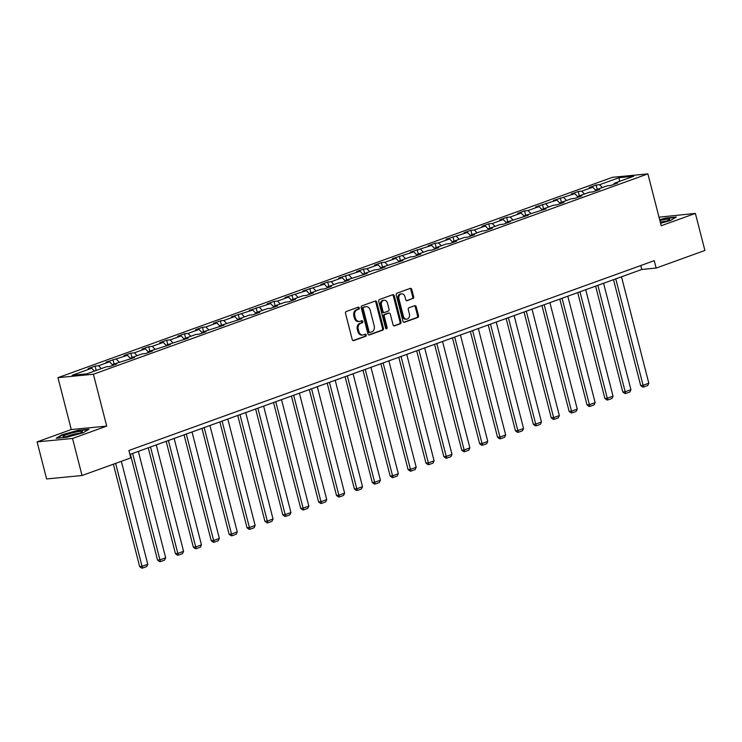 <?xml version="1.0" encoding="UTF-8"?>
<svg xmlns="http://www.w3.org/2000/svg" width="742" height="742" viewBox="0 0 742 742"><rect width="100%" height="100%" fill="white"/><g stroke="black" fill="none" stroke-linecap="round" stroke-linejoin="round"><path stroke-width="1.11" d="M359.276 307.921A1.057 0.825 84.5 0 0 358.228 307.188L346.264 311.51A1.512 1.187 84.5 0 0 345.512 313.374L352.237 339.558A1.512 1.187 84.5 0 0 353.73 340.606L365.695 336.284A1.057 0.825 84.5 0 0 365.175 334.243L363.626 334.809A4.842 3.784 84.5 0 1 362.894 334.976A4.842 3.784 84.5 0 1 358.831 331.451L358.265 329.272A4.842 3.784 84.5 0 1 360.677 323.317L362.226 322.751A1.057 0.825 84.5 0 0 361.697 320.72L360.148 321.277A4.842 3.784 84.5 0 1 359.425 321.444A4.842 3.784 84.5 0 1 355.353 317.919L354.797 315.74A4.842 3.784 84.5 0 1 357.199 309.785L358.748 309.219A1.057 0.825 84.5 0 0 359.276 307.921M359.425 321.444L358.46 321.536A4.842 3.784 84.5 0 1 354.398 318.012L353.832 315.832A4.842 3.784 84.5 0 1 356.243 309.878L357.792 309.312A1.057 0.825 84.5 0 0 357.829 307.327M353.062 340.597L364.739 336.376A1.057 0.825 84.5 0 0 364.776 334.392M362.894 334.976L361.938 335.069A4.842 3.784 84.5 0 1 357.867 331.544L357.31 329.365A4.842 3.784 84.5 0 1 359.712 323.41L361.261 322.844A1.057 0.825 84.5 0 0 361.298 320.859M412.904 298.636A1.512 1.187 84.5 0 0 413.656 296.772L411.773 289.426A1.512 1.187 84.5 0 0 410.27 288.378L396.989 293.183A1.512 1.187 84.5 0 0 396.237 295.047L402.962 321.23A1.512 1.187 84.5 0 0 404.455 322.278L417.746 317.483A1.512 1.187 84.5 0 0 418.497 315.619L416.216 306.743A1.512 1.187 84.5 0 0 414.713 305.695L409.027 307.745A1.512 1.187 84.5 0 0 408.276 309.609L409.408 314.014A4.044 3.163 84.5 0 1 406.783 319.125A4.044 3.163 84.5 0 1 403.388 316.185L398.955 298.952A4.044 3.163 84.5 0 1 401.58 293.832A4.044 3.163 84.5 0 1 404.984 296.772L405.716 299.647A1.512 1.187 84.5 0 0 407.219 300.695L411.949 298.729A1.512 1.187 84.5 0 0 412.7 296.865L410.818 289.519A1.512 1.187 84.5 0 0 409.983 288.48M661.205 225.754L695.384 213.408L704.9 250.462L656.151 268.075L654.249 260.665L128.885 450.496L130.787 457.907L82.037 475.52L72.531 438.466L106.709 426.112L93.39 374.237L647.887 173.878L661.205 225.754M376.75 302.077A1.512 1.187 84.5 0 0 375.257 301.029L361.966 305.834A1.512 1.187 84.5 0 0 361.215 307.698L367.939 333.881A1.512 1.187 84.5 0 0 369.442 334.93L382.724 330.134A1.512 1.187 84.5 0 0 383.475 328.27L376.75 302.077L375.795 302.17A1.512 1.187 84.5 0 0 374.97 301.141M379.477 299.508L392.759 294.704A1.512 1.187 84.5 0 1 394.262 295.752L400.986 321.945A1.512 1.187 84.5 0 1 400.235 323.809L394.549 325.859A1.512 1.187 84.5 0 1 393.047 324.81L390.32 314.191A1.512 1.187 84.5 0 0 388.827 313.143L385.052 314.506A1.512 1.187 84.5 0 0 384.3 316.37L387.138 327.426A1.057 0.825 84.5 0 1 385.562 327.992L378.726 301.373A1.512 1.187 84.5 0 1 379.477 299.508M93.39 374.237L57.959 377.659L612.456 177.31L647.887 173.878M597.236 189.423L596.114 185.046L589.231 187.531L592.728 187.197L581.709 191.176L578.222 191.51L571.34 194.005L574.827 193.662L553.439 200.47L556.936 200.127L535.548 206.935L539.044 206.591L528.026 210.57L524.538 210.913L517.656 213.399L521.144 213.065L510.134 217.044L506.638 217.378L499.756 219.864L503.252 219.53L492.243 223.509L488.746 223.843L481.864 226.329L485.361 225.995L474.351 229.974L470.855 230.308L463.973 232.793L467.469 232.459L446.072 239.258L449.569 238.924L438.559 242.903L435.062 243.237L428.18 245.732L431.677 245.389L410.289 252.197L413.786 251.853L392.397 258.661L395.885 258.318L384.875 262.297L381.379 262.64L374.497 265.126L377.993 264.783L366.984 268.762L363.487 269.105L356.605 271.591L360.102 271.257L338.714 278.055L342.201 277.721L331.192 281.7L327.695 282.034L320.813 284.52L324.31 284.186L302.922 290.985L306.418 290.651L285.03 297.449L288.517 297.115L277.508 301.094L274.011 301.428L267.129 303.923L270.626 303.58L249.238 310.388L252.734 310.045L231.346 316.853L234.843 316.509L223.824 320.488L220.337 320.832L213.446 323.317L216.942 322.983L205.933 326.962L202.436 327.296L195.554 329.782L199.051 329.448L188.041 333.427L184.545 333.761L177.663 336.247L181.159 335.913L170.141 339.892L166.653 340.226L159.771 342.711L163.259 342.377L152.249 346.356L148.752 346.69L141.87 349.176L145.367 348.842L134.358 352.821L130.861 353.155L123.979 355.65L127.476 355.307L106.087 362.115L109.575 361.771L98.565 365.75L95.069 366.094L88.187 368.579L91.683 368.236L72.187 375.285L86.74 373.875L106.236 366.836L109.733 366.492L116.615 364.007L113.118 364.341L112.728 365.407M596.114 185.046L599.61 184.712L619.106 177.663L633.659 176.253L614.163 183.302L617.659 182.968L610.777 185.454L607.281 185.788L596.271 189.766L599.759 189.433L592.877 191.918L589.38 192.252L578.37 196.231L581.867 195.897L574.985 198.383L571.488 198.726L560.479 202.705L563.976 202.362L557.094 204.848L553.597 205.191L542.587 209.17L546.075 208.827L524.687 215.634L528.183 215.291L506.795 222.099L510.292 221.756L503.41 224.251L499.913 224.585L488.904 228.564L492.391 228.23L485.509 230.716L482.022 231.05L471.003 235.029L474.5 234.695L467.618 237.18L464.121 237.514L453.112 241.493L456.608 241.159L449.726 243.645L446.23 243.979L435.22 247.958L438.717 247.624L431.835 250.11L428.338 250.444L417.319 254.423L420.816 254.089L413.934 256.574L410.437 256.918L399.428 260.896L402.925 260.553L381.536 267.361L385.033 267.018L378.151 269.504L374.654 269.847L363.645 273.826L367.132 273.483L345.744 280.291L349.241 279.947L342.359 282.442L338.862 282.776L327.853 286.755L331.349 286.421L324.467 288.907L320.971 289.241L309.961 293.22L313.449 292.886L306.567 295.372L303.079 295.706L292.06 299.685L295.557 299.351L288.675 301.836L285.178 302.17L274.169 306.149L277.666 305.815L270.784 308.301L267.287 308.644L256.278 312.623L259.774 312.28L252.883 314.766L249.395 315.109L238.377 319.088L241.873 318.745L220.485 325.553L223.982 325.209L202.594 332.017L206.09 331.674L199.208 334.169L195.712 334.503L184.702 338.482L188.19 338.148L166.802 344.947L170.298 344.613L148.91 351.411L152.407 351.077L145.525 353.563L142.028 353.897L131.019 357.876L134.506 357.542L113.118 364.341M595.974 190.573L592.728 187.197M584.464 194.033L581.709 191.176M596.271 189.766L595.872 190.833M578.083 197.038L574.827 193.662M566.573 200.498L563.818 197.641M578.37 196.231L577.981 197.298M560.182 203.503L556.936 200.127M548.672 206.962L545.927 204.106M560.479 202.705L560.089 203.762M542.291 209.967L539.044 206.591M530.78 213.427L528.026 210.57M542.587 209.17L542.198 210.236M524.399 216.432L521.144 213.065M512.889 219.901L510.134 217.044M524.687 215.634L524.297 216.701M506.498 222.897L503.252 219.53M494.988 226.366L492.243 223.509M506.795 222.099L506.406 223.166M488.607 229.361L485.361 225.995M477.097 232.83L474.351 229.974M488.904 228.564L488.514 229.63M470.716 235.835L467.469 232.459M459.205 239.295L456.451 236.438M471.003 235.029L470.613 236.095M452.815 242.3L449.569 238.924M441.314 245.76L438.559 242.903M453.112 241.493L452.722 242.56M434.923 248.765L431.677 245.389M423.413 252.224L420.668 249.368M435.22 247.958L434.831 249.024M417.032 255.229L413.786 251.853M405.522 258.689L402.767 255.832M417.319 254.423L416.93 255.489M399.14 261.694L395.885 258.318M387.63 265.154L384.875 262.297M399.428 260.896L399.038 261.954M381.24 268.159L377.993 264.783M369.729 271.618L366.984 268.762M381.536 267.361L381.147 268.428M363.348 274.623L360.102 271.257M351.838 278.092L349.083 275.236M363.645 273.826L363.246 274.892M345.457 281.088L342.201 277.721M333.946 284.557L331.192 281.7M345.744 280.291L345.355 281.357M327.556 287.553L324.31 284.186M316.046 291.022L313.3 288.165M327.853 286.755L327.463 287.822M309.664 294.027L306.418 290.651M298.154 297.486L295.409 294.63M309.961 293.22L309.572 294.286M291.773 300.491L288.517 297.115M280.263 303.951L277.508 301.094M292.06 299.685L291.671 300.751M273.872 306.956L270.626 303.58M262.371 310.416L259.617 307.559M274.169 306.149L273.779 307.216M255.981 313.421L252.734 310.045M244.47 316.88L241.725 314.024M256.278 312.623L255.888 313.68M238.089 319.885L234.843 316.509M226.579 323.345L223.824 320.488M238.377 319.088L237.987 320.154M220.189 326.35L216.942 322.983M208.688 329.819L205.933 326.962M220.485 325.553L220.096 326.619M202.297 332.815L199.051 329.448M190.787 336.284L188.041 333.427M202.594 332.017L202.204 333.084M184.406 339.279L181.159 335.913M172.895 342.748L170.141 339.892M184.702 338.482L184.304 339.548M166.514 345.753L163.259 342.377M155.004 349.213L152.249 346.356M166.802 344.947L166.412 346.013M148.613 352.218L145.367 348.842M137.103 355.678L134.358 352.821M148.91 351.411L148.521 352.478M130.722 358.683L127.476 355.307M119.212 362.142L116.457 359.286M131.019 357.876L130.629 358.942M112.83 365.147L109.575 361.771M101.32 368.607L98.565 365.75M94.438 371.093L91.683 368.236M106.709 426.112L71.278 429.544L37.1 441.889L72.531 438.466M37.1 441.889L46.616 478.952L82.037 475.52M695.384 213.408L658.998 217.183M71.278 429.544L57.959 377.659M129.896 454.429L641.784 269.467L656.151 268.075M619.496 181.373L619.106 177.663M602.356 187.568L599.61 184.712M614.163 183.302L613.773 184.368M640.782 265.534L641.784 269.467M96.191 370.462L95.069 366.094M114.092 363.997L112.969 359.629M131.983 357.533L130.861 353.155M149.875 351.068L148.752 346.69M167.775 344.594L166.653 340.226M185.667 338.129L184.545 333.761M203.558 331.665L202.436 327.296M221.459 325.2L220.337 320.832M239.351 318.735L238.228 314.367M257.242 312.271L256.12 307.902M275.134 305.806L274.011 301.428M293.034 299.341L291.912 294.964M310.926 292.867L309.804 288.499M328.817 286.403L327.695 282.034M346.718 279.938L345.596 275.57M364.61 273.473L363.487 269.105M382.501 267.009L381.379 262.64M400.402 260.544L399.279 256.175M418.293 254.079L417.171 249.711M436.185 247.615L435.062 243.237M454.076 241.15L452.954 236.772M471.977 234.676L470.855 230.308M489.868 228.211L488.746 223.843M507.76 221.747L506.638 217.378M525.661 215.282L524.538 210.913M543.552 208.817L542.43 204.449M561.444 202.353L560.321 197.984M579.344 195.888L578.222 191.51M83.262 432.725L88.994 429.238L78.327 430.267L61.92 434.784L56.188 438.272L66.854 437.242L83.262 432.725M660.566 223.268L670.564 220.513L676.296 217.026L665.63 218.065L659.647 219.706M368.774 334.92L381.768 330.227A1.512 1.187 84.5 0 0 382.52 328.363L375.795 302.17M363.728 307.42A1.057 0.825 84.5 0 0 363.2 308.728L369.108 331.711A1.057 0.825 84.5 0 0 370.156 332.444L371.788 331.86A4.842 3.784 84.5 0 0 374.2 325.896L370.165 310.184A4.842 3.784 84.5 0 0 366.094 306.669A4.842 3.784 84.5 0 0 365.361 306.836L362.773 307.513A1.057 0.825 84.5 0 0 362.244 308.82L363.2 308.728M369.831 332.481L369.201 332.537A1.057 0.825 84.5 0 1 368.153 331.804L362.244 308.82M366.094 306.669L365.138 306.761A4.842 3.784 84.5 0 0 364.405 306.928L365.361 306.836M362.773 307.513L364.405 306.928M393.881 325.849L399.279 323.902A1.512 1.187 84.5 0 0 400.031 322.037L393.306 295.845A1.512 1.187 84.5 0 0 392.472 294.815M388.326 313.189A1.512 1.187 84.5 0 0 387.862 313.235L384.096 314.599A1.512 1.187 84.5 0 0 383.345 316.463L386.183 327.519L387.138 327.426M385.951 328.613A1.057 0.825 84.5 0 0 386.183 327.519M387.491 303.172A4.044 3.163 84.5 0 0 384.087 300.232A4.044 3.163 84.5 0 0 381.471 305.342L383.03 311.417A1.512 1.187 84.5 0 0 384.532 312.465L388.298 311.102A1.512 1.187 84.5 0 0 389.049 309.247L387.491 303.172M384.087 300.232L383.132 300.325A4.044 3.163 84.5 0 0 380.507 305.435L381.471 305.342M383.568 312.558A1.512 1.187 84.5 0 1 382.074 311.51L380.507 305.435M406.551 300.677L411.949 298.729M401.58 293.832L400.624 293.925A4.044 3.163 84.5 0 0 398 299.035L398.955 298.952M406.783 319.125L405.828 319.218A4.044 3.163 84.5 0 1 402.424 316.277L398 299.035M403.787 322.269L416.781 317.567A1.512 1.187 84.5 0 0 417.542 315.712L415.26 306.836A1.512 1.187 84.5 0 0 414.426 305.797M113.368 464.204L139.654 566.573L142.047 566.341L115.613 463.388M121.345 461.32L147.779 564.272L146.703 566.573L142.687 568.029L141.722 568.122L139.654 566.573M142.687 568.029L142.047 566.341L147.779 564.272M82.241 431.417A10.026 1.224 -14.4 0 0 71.009 433.226A10.026 1.224 -14.4 0 0 63.098 436.686A10.026 1.224 -14.4 0 0 63.246 436.741A10.026 1.224 -14.4 0 0 72.976 435.239A10.026 1.224 -14.4 0 0 82.214 431.872A10.026 1.224 -14.4 0 0 82.241 431.417M79.246 433.319A7.587 0.927 -14.4 0 0 66.557 436.574M57.19 438.17L62.328 435.053L78.225 430.675L88.224 429.711M660.491 222.971A10.026 1.224 -14.4 0 0 666.195 221.237A10.026 1.224 -14.4 0 0 669.516 219.66A10.026 1.224 -14.4 0 0 659.879 220.597M659.74 220.059L665.528 218.463L675.526 217.499M666.548 221.107A7.587 0.927 -14.4 0 0 660.297 222.238M130.369 454.262L157.545 560.108L159.938 559.876L132.614 453.445M138.346 451.377L165.679 557.808L164.594 560.108L160.578 561.564L159.623 561.657L157.545 560.108M160.578 561.564L159.938 559.876L165.679 557.808M148.261 447.788L175.446 553.643L177.839 553.411L150.505 446.981M156.247 444.912L183.571 551.334L182.486 553.643L178.47 555.099L177.514 555.192L175.446 553.643M178.47 555.099L177.839 553.411L183.571 551.334M166.162 441.323L193.337 547.179L195.73 546.947L168.406 440.516M174.138 438.439L201.462 544.869L200.377 547.179L196.37 548.626L195.406 548.718L193.337 547.179M196.37 548.626L195.73 546.947L201.462 544.869M184.053 434.858L211.229 540.714L213.622 540.482L186.298 434.051M192.03 431.974L219.363 538.404L218.278 540.714L214.262 542.161L213.306 542.254L211.229 540.714M214.262 542.161L213.622 540.482L219.363 538.404M201.945 428.394L229.12 534.24L231.523 534.017L204.189 427.587M209.93 425.509L237.255 531.94L236.169 534.249L232.153 535.696L231.198 535.789L229.12 534.24M232.153 535.696L231.523 534.017L237.255 531.94M219.845 421.929L247.021 527.775L249.414 527.543L222.09 421.122M227.822 419.045L255.146 525.475L254.061 527.785L250.054 529.231L249.089 529.324L247.021 527.775M250.054 529.231L249.414 527.543L255.146 525.475M237.737 415.464L264.913 521.311L267.305 521.079L239.981 414.648M245.713 412.58L273.047 519.01L271.962 521.32L267.945 522.767L266.99 522.86L264.913 521.311M267.945 522.767L267.305 521.079L273.047 519.01M255.628 409L282.804 514.846L285.197 514.614L257.873 408.183M263.614 406.115L290.938 512.546L289.853 514.846L285.837 516.302L284.882 516.395L282.804 514.846M285.837 516.302L285.197 514.614L290.938 512.546M273.529 402.535L300.705 508.381L303.098 508.149L275.774 401.719M281.506 399.65L308.83 506.081L307.745 508.381L303.728 509.837L302.773 509.93L300.705 508.381M303.728 509.837L303.098 508.149L308.83 506.081M291.421 396.061L318.596 501.917L320.989 501.685L293.665 395.254M299.397 393.186L326.721 499.607L325.645 501.917L321.629 503.373L320.674 503.466L318.596 501.917M321.629 503.373L320.989 501.685L326.721 499.607M309.312 389.596L336.488 495.452L338.881 495.22L311.557 388.789M317.298 386.712L344.622 493.142L343.537 495.452L339.521 496.908L338.565 497.001L336.488 495.452M339.521 496.908L338.881 495.22L344.622 493.142M327.203 383.132L354.388 488.987L356.781 488.755L329.448 382.325M335.189 380.247L362.513 486.678L361.428 488.987L357.412 490.434L356.457 490.527L354.388 488.987M357.412 490.434L356.781 488.755L362.513 486.678M345.104 376.667L372.28 482.523L374.673 482.291L347.349 375.86M353.081 373.782L380.405 480.213L379.329 482.523L375.313 483.969L374.348 484.062L372.28 482.523M375.313 483.969L374.673 482.291L380.405 480.213M362.996 370.202L390.171 476.049L392.564 475.817L365.24 369.395M370.972 367.318L398.306 473.748L397.22 476.058L393.204 477.505L392.249 477.598L390.171 476.049M393.204 477.505L392.564 475.817L398.306 473.748M380.887 363.738L408.072 469.584L410.465 469.352L383.132 362.921M388.873 360.853L416.197 467.284L415.112 469.593L411.096 471.04L410.14 471.133L408.072 469.584M411.096 471.04L410.465 469.352L416.197 467.284M398.788 357.273L425.964 463.119L428.357 462.887L401.032 356.457M406.764 354.388L434.089 460.819L433.003 463.129L428.997 464.575L428.032 464.668L425.964 463.119M428.997 464.575L428.357 462.887L434.089 460.819M416.679 350.808L443.855 456.655L446.248 456.423L418.924 349.992M424.656 347.924L451.989 454.354L450.904 456.655L446.888 458.111L445.933 458.204L443.855 456.655M446.888 458.111L446.248 456.423L451.989 454.354M434.571 344.344L461.747 450.19L464.149 449.958L436.815 343.527M442.557 341.459L469.881 447.89L468.796 450.19L464.78 451.646L463.824 451.739L461.747 450.19M464.78 451.646L464.149 449.958L469.881 447.89M452.472 337.87L479.647 443.725L482.04 443.493L454.716 337.063M460.448 334.994L487.772 441.416L486.687 443.725L482.68 445.181L481.716 445.274L479.647 443.725M482.68 445.181L482.04 443.493L487.772 441.416M470.363 331.405L497.539 437.261L499.932 437.029L472.608 330.598M478.34 328.52L505.673 434.951L504.588 437.261L500.572 438.707L499.616 438.8L497.539 437.261M500.572 438.707L499.932 437.029L505.673 434.951M488.255 324.94L515.43 430.796L517.823 430.564L490.499 324.133M496.24 322.056L523.564 428.486L522.479 430.796L518.463 432.243L517.508 432.336L515.43 430.796M518.463 432.243L517.823 430.564L523.564 428.486M506.146 318.476L533.331 424.322L535.724 424.099L508.391 317.669M514.132 315.591L541.456 422.022L540.371 424.331L536.355 425.778L535.399 425.871L533.331 424.322M536.355 425.778L535.724 424.099L541.456 422.022M524.047 312.011L551.223 417.857L553.615 417.625L526.291 311.204M532.023 309.126L559.347 415.557L558.272 417.867L554.255 419.313L553.291 419.406L551.223 417.857M554.255 419.313L553.615 417.625L559.347 415.557M541.938 305.546L569.114 411.393L571.507 411.161L544.183 304.73M549.915 302.662L577.248 409.092L576.163 411.402L572.147 412.849L571.192 412.942L569.114 411.393M572.147 412.849L571.507 411.161L577.248 409.092M559.83 299.082L587.015 404.928L589.408 404.696L562.074 298.265M567.816 296.197L595.14 402.628L594.054 404.928L590.038 406.384L589.083 406.477L587.015 404.928M590.038 406.384L589.408 404.696L595.14 402.628M577.73 292.617L604.906 398.463L607.299 398.231L579.975 291.801M585.707 289.732L613.031 396.163L611.946 398.463L607.939 399.919L606.975 400.012L604.906 398.463M607.939 399.919L607.299 398.231L613.031 396.163M595.622 286.143L622.798 391.999L625.191 391.767L597.866 285.336M603.598 283.268L630.932 389.689L629.847 391.999L625.831 393.455L624.875 393.548L622.798 391.999M625.831 393.455L625.191 391.767L630.932 389.689M613.513 279.678L640.689 385.534L643.091 385.302L615.758 278.871M621.499 276.794L648.823 383.224L647.738 385.534L643.722 386.99L642.767 387.083L640.689 385.534M643.722 386.99L643.091 385.302L648.823 383.224M356.243 309.878L357.199 309.785M353.832 315.832L354.797 315.74M354.398 318.012L355.353 317.919M361.261 322.844L362.226 322.751M359.712 323.41L360.677 323.317M357.31 329.365L358.265 329.272M357.867 331.544L358.831 331.451M364.739 336.376L365.695 336.284M357.792 309.312L358.748 309.219M382.52 328.363L383.475 328.27M381.768 330.227L382.724 330.134M368.978 334.976L369.442 334.93M368.153 331.804L369.108 331.711M393.306 295.845L394.262 295.752M400.031 322.037L400.986 321.945M399.279 323.902L400.235 323.809M394.085 325.905L394.549 325.859M387.862 313.235L388.827 313.143M384.096 314.599L385.052 314.506M383.345 316.463L384.3 316.37M382.074 311.51L383.03 311.417M406.755 300.733L407.219 300.695M402.424 316.277L403.388 316.185M415.26 306.836L416.216 306.743M417.542 315.712L418.497 315.619M416.781 317.567L417.746 317.483M403.991 322.325L404.455 322.278M410.818 289.519L411.773 289.426M412.7 296.865L413.656 296.772M369.043 332.574L369.998 332.481M388.094 313.18L389.049 313.087M383.345 312.614L384.3 312.521"/></g></svg>
